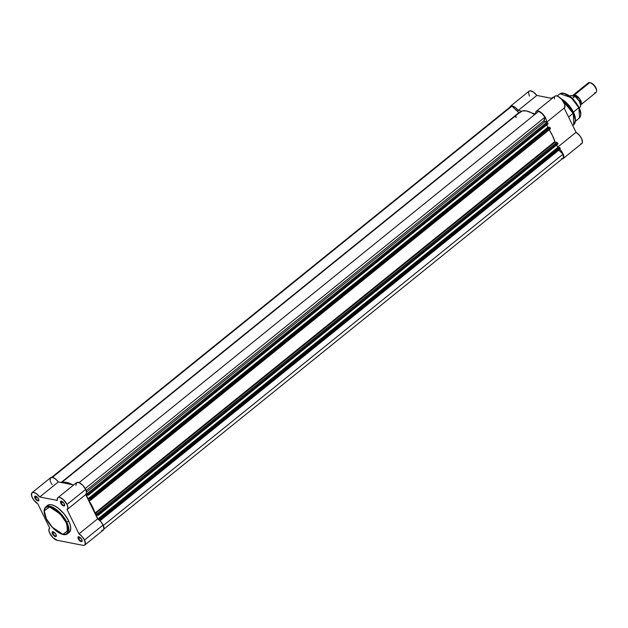 <?xml version="1.0" encoding="UTF-8"?>
<svg xmlns="http://www.w3.org/2000/svg" width="628" height="628" viewBox="0 0 628 628"><rect width="100%" height="100%" fill="white"/><g stroke="black" fill="none" stroke-linecap="round" stroke-linejoin="round"><path stroke-width="0.94" d="M78.767 538.675A2.583 1.13 -128.9 0 0 80.737 540.849A2.583 1.13 -128.9 0 0 82.135 540.582A2.583 1.13 51.1 0 1 81.923 540.983A2.583 1.13 51.1 0 1 78.767 538.675L80.203 537.513L78.767 538.675A2.583 1.13 51.1 0 1 78.673 536.964A2.583 1.13 51.1 0 1 79.112 536.838A2.583 1.13 -128.9 0 0 78.767 538.675L78.272 538.848L78.767 538.675M81.789 539.53A2.967 1.303 51.1 0 1 82.15 540.81A2.967 1.303 51.1 0 1 80.659 541.415A2.967 1.303 51.1 0 1 78.272 538.848L80.039 541.022L81.993 541.399L81.789 539.53L79.607 537.081L78.06 536.979L78.272 538.848A2.967 1.303 51.1 0 1 78.892 536.775A2.967 1.303 51.1 0 1 81.789 539.53M61.316 503.059A2.583 1.13 -128.9 0 0 63.287 505.234A2.583 1.13 -128.9 0 0 64.684 504.959A2.583 1.13 51.1 0 1 64.472 505.367A2.583 1.13 51.1 0 1 61.316 503.059L62.753 501.898L61.316 503.059A2.583 1.13 51.1 0 1 61.23 501.348A2.583 1.13 51.1 0 1 61.67 501.223A2.583 1.13 -128.9 0 0 61.316 503.059L60.822 503.232L61.316 503.059M64.339 503.915A2.967 1.303 51.1 0 1 64.7 505.195A2.967 1.303 51.1 0 1 63.216 505.799A2.967 1.303 51.1 0 1 60.822 503.232L63.004 505.689L64.543 505.783L64.339 503.915L62.572 501.748L60.806 501.199L60.822 503.232A2.967 1.303 51.1 0 1 61.442 501.16A2.967 1.303 51.1 0 1 64.339 503.915M35.506 498.035A2.583 1.13 -128.9 0 0 37.476 500.202A2.583 1.13 -128.9 0 0 38.873 499.935A2.583 1.13 51.1 0 1 38.661 500.343A2.583 1.13 51.1 0 1 35.506 498.035L36.942 496.874L35.506 498.035A2.583 1.13 51.1 0 1 35.411 496.316A2.583 1.13 51.1 0 1 35.851 496.199A2.583 1.13 -128.9 0 0 35.506 498.035L35.011 498.208L35.506 498.035M38.528 498.891A2.967 1.303 51.1 0 1 38.889 500.171A2.967 1.303 51.1 0 1 37.405 500.775A2.967 1.303 51.1 0 1 35.011 498.208L36.777 500.375L38.732 500.759L38.528 498.891L36.346 496.434L34.799 496.34L35.011 498.208A2.967 1.303 51.1 0 1 35.631 496.128A2.967 1.303 51.1 0 1 38.528 498.891M52.956 533.651A2.583 1.13 -128.9 0 0 54.919 535.817A2.583 1.13 -128.9 0 0 56.324 535.551A2.583 1.13 51.1 0 1 56.112 535.959A2.583 1.13 51.1 0 1 52.956 533.651L54.393 532.489L52.956 533.651A2.583 1.13 51.1 0 1 52.862 531.932A2.583 1.13 51.1 0 1 53.302 531.814A2.583 1.13 -128.9 0 0 52.956 533.651L52.454 533.824L52.956 533.651M55.978 534.506A2.967 1.303 51.1 0 1 56.339 535.786A2.967 1.303 51.1 0 1 54.848 536.39A2.967 1.303 51.1 0 1 52.454 533.824L54.228 535.99L56.182 536.375L55.978 534.506L54.204 532.332L52.25 531.955L52.454 533.824A2.967 1.303 51.1 0 1 53.074 531.743A2.967 1.303 51.1 0 1 55.978 534.506M68.703 532.677L70.234 531.053L70.752 528.368L70.203 524.875L68.633 520.863L66.152 522.543L68.193 530.362L62.941 534.295L52.328 527.277L46.323 518.681L44.29 510.862L49.541 506.937L60.147 513.947L66.152 522.543L66.851 522.3L58.192 511.027L51.119 506.576L45.758 506.867A17.286 7.56 51.1 0 1 66.851 522.3L68.633 520.863A17.286 7.56 -128.9 0 0 47.54 505.422L45.758 506.867C43.426 509.206 43.583 513.123 46.221 518.618L44.274 511.412L44.769 508.813L45.656 507.636L47.736 506.82L49.541 506.937L55.005 509.457L61.827 515.871L66.152 522.543L68.138 528.768L67.322 533.062L65.532 534.263L62.941 534.295L57.478 531.767L51.724 526.609L46.221 518.61C50.899 528.564 63.02 537.788 67.479 533.753L66.851 522.3A17.286 7.56 51.1 0 1 67.479 533.753L69.261 532.316A17.286 7.56 -128.9 0 0 68.633 520.863L64.166 513.971L58.333 508.233L54.746 505.933L51.48 504.747L49.62 504.629L47.477 505.477M84.756 545.041L103.377 530.001A7.52 3.289 -128.9 0 0 103.102 525.016L84.482 540.056A7.52 3.289 51.1 0 1 84.756 545.041A7.52 3.289 51.1 0 1 83.061 545.34L57.25 540.315L52.831 537.544L49.377 532.426L48.851 529.71L49.722 528.156L37.837 503.892L34.022 500.383L31.863 496.638L31.486 493.592L33.041 492.344L35.945 493.357L39.721 496.984L57.313 500.414L57.47 498.192L58.325 497.462L59.684 497.455L63.216 499.488L67.031 504.441A7.52 3.289 51.1 0 1 67.306 509.426A7.52 3.289 51.1 0 1 67.07 509.583L78.995 533.871L82.08 536.524L84.482 540.056L85.314 544.138L84.529 545.198L83.061 545.34L57.25 540.315A7.52 3.289 51.1 0 1 50.617 534.797A7.52 3.289 51.1 0 1 49.486 528.313A7.52 3.289 51.1 0 1 49.722 528.156L37.837 503.892A7.52 3.289 51.1 0 1 32.444 497.941A7.52 3.289 51.1 0 1 32.044 492.697A7.52 3.289 51.1 0 1 39.721 496.984L58.341 481.943L55.876 479.297L52.713 477.437L50.515 477.79L50.099 480.224M32.044 492.697L50.664 477.657A7.52 3.289 -128.9 0 1 58.341 481.943L73.688 484.934L58.341 481.943L39.721 496.984L57.313 500.414A7.52 3.289 51.1 0 1 57.855 497.721A7.52 3.289 51.1 0 1 67.031 504.441L85.651 489.4L86.578 492.666L85.691 494.542A7.52 3.289 -128.9 0 0 85.926 494.385A7.52 3.289 -128.9 0 0 85.651 489.4L67.031 504.441L67.957 507.707L67.07 509.583L78.995 533.871A7.52 3.289 51.1 0 1 84.482 540.056L103.102 525.016L100.7 521.476L97.615 518.83L85.706 494.566L97.615 518.83L78.995 533.871L97.615 518.83A7.52 3.289 -128.9 0 1 103.102 525.016L103.934 529.098L103.149 530.15L101.681 530.299M57.855 497.721L76.475 482.681A7.52 3.289 -128.9 0 1 85.651 489.4L82.739 485.311L79.12 482.673L76.451 482.704L75.933 485.365M50.248 480.891L50.79 482.335M51.166 483.089L52.1 484.604M72.385 484.675L66.521 482.398L61.889 482.634A26.235 11.477 51.1 0 1 72.385 484.675M99.585 520.337L100.488 520.345L100.009 519.16L97.944 518.909L95.903 514.748L98.094 515.478L97.709 514.45L94.993 513.155L92.552 506.851L88.65 500.202L90.456 500.304L90.573 499.88L89.922 498.789L88.061 498.734L86.02 494.574L88.258 495.162L87.441 493.836L86.46 493.553L87.896 494.401L547.734 122.931L544.084 121.133L544.908 117.216L542.003 113.519L538.683 111.368L79.065 482.657L538.683 111.368A7.136 3.124 -128.9 0 1 544.908 117.216L85.212 488.568L544.908 117.216L543.966 120.654L544.821 121.793L546.964 122.209L87.135 493.679L546.964 122.209L548.048 123.575L547.734 122.931L87.896 494.401L88.226 495.304L86.02 494.574L88.061 498.734L89.725 499.064L89.545 498.695L549.382 127.225L89.545 498.695L549.657 127.28L89.82 498.75L90.204 499.111L550.042 127.641L549.657 127.28L550.356 128.285L550.042 127.641L90.204 499.111L90.55 500.265L88.729 500.351A26.235 11.477 51.1 0 1 94.969 513.084L554.807 141.614L552.389 135.381L549.17 129.776A26.235 11.477 -128.9 0 1 554.807 141.614L555.223 142.061L554.807 141.614L94.969 513.084L95.385 513.531L555.223 142.061L556.848 142.383L555.223 142.061L95.385 513.531L97.78 514.567L557.617 143.098L556.848 142.383L97.01 513.853L556.848 142.383L557.617 143.098L557.931 143.749L557.617 143.098L97.78 514.567L98.109 515.47L95.903 514.748L97.944 518.909L99.609 519.23L99.428 518.869L559.265 147.399L99.428 518.869L559.54 147.454L99.703 518.924L100.088 519.285L559.925 147.816L559.54 147.454L560.239 148.459L559.925 147.816L100.088 519.285L100.433 520.439L99.585 520.337M51.716 477.304L510.737 106.485A7.136 3.124 -128.9 0 1 511.906 106.148L52.383 477.359L511.906 106.148L518.861 112.687L61.104 482.485L518.861 112.687L519.278 112.938L511.906 106.148L510.815 106.43L510.219 107.333M561.809 158.562L562.892 158.287L563.489 157.385L563.01 154.166L558.771 150.178L563.01 154.166L103.33 525.51L563.01 154.166A7.136 3.124 -128.9 0 1 562.971 158.232L103.942 529.051M560.247 148.985L560.239 148.459L560.176 149.009M558.936 147.666L557.774 147.439L556.62 145.076L557.774 147.439L97.944 518.909L557.774 147.439L558.936 147.666M98.141 515.392L557.97 143.953L98.109 515.47M550.207 128.826L90.518 499.755L550.207 128.826M549.06 127.492L547.891 127.264L546.737 124.901L547.891 127.264L88.061 498.734L547.891 127.264L549.06 127.492M88.258 495.217L548.095 123.787L88.226 495.304M61.583 482.571L520.369 111.949A26.235 11.477 -128.9 0 1 534.593 114.665L531.335 112.734L526.358 110.928L522.284 110.975L519.482 112.875M515.941 116.102L515.933 115.638M560.239 148.459L100.402 519.929L560.239 148.459M86.523 492.014L544.821 121.793L86.523 492.014M86.13 490.507L543.966 120.654L86.13 490.507M574.777 123.378L575.381 120.466L573.278 113.095A17.129 7.497 51.1 0 1 575.381 120.466L575.358 118.928A15.739 6.884 -128.9 0 0 573.427 112.153L573.278 113.095L562.217 99.954A17.129 7.497 51.1 0 1 573.278 113.095L573.733 124.784A17.286 7.56 -128.9 0 0 573.105 113.33L568.552 117.012L573.105 113.33A17.286 7.56 -128.9 0 0 562.766 100.676L573.105 113.33L573.427 112.153A15.739 6.884 -128.9 0 0 561.149 98.753A15.739 6.884 51.1 0 1 573.427 112.153L578.828 107.623A15.449 6.759 -128.9 0 0 560.066 93.745L571.182 97.623L578.828 107.623L573.6 99.687L564.242 93.399M553.802 97.081L552.012 97.89L553.715 97.152A17.286 7.56 -128.9 0 0 552.012 97.89L551.51 98.298M516.287 117.373A7.52 3.289 51.1 0 1 515.25 116.659M509.873 107.467L510.807 105.991L512.895 106.085L515.58 107.718L518.178 110.473L521.727 111.164L518.178 110.473L536.799 95.432L533.282 91.978L530.016 90.801L528.972 91.28L528.493 92.426L529.388 96.123M532.222 113.205L535.59 113.864L532.222 113.205M535.77 113.896L535.739 112.192L536.783 110.952L538.832 111.156L541.407 112.75L545.332 117.624L546.352 120.466L546.289 122.107M559.862 149.299L562.468 152.667L563.732 155.736L563.622 158.013L562.79 158.774L561.448 158.813M580.79 143.843L581.897 143.435L582.439 142.344L581.646 138.694L579.636 135.53L576.041 132.296L564.164 108.055L576.041 132.296L557.64 147.164L576.041 132.296A7.52 3.289 -128.9 0 1 581.426 138.238A7.52 3.289 -128.9 0 1 581.834 143.49L563.214 158.531A7.52 3.289 51.1 0 1 562.162 158.884M564.478 107.796L564.831 104.766L561.927 99.601L558.072 96.39L555.835 95.825L554.736 96.359M554.508 96.712L554.391 98.855M510.493 106.187L529.114 91.138A7.52 3.289 -128.9 0 1 536.799 95.432L552.145 98.423L536.799 95.432L518.178 110.473A7.52 3.289 51.1 0 0 510.493 106.187A7.52 3.289 51.1 0 0 509.928 107.137M578.875 107.262L579.487 117.781A15.449 6.759 -128.9 0 0 578.828 107.623L573.427 112.153A15.739 6.884 51.1 0 1 575.334 119.658M578.247 106.061L572.069 98.149L567.908 94.946L564.972 93.588M580.704 113.739L580.484 111.792M580.225 110.724L579.416 108.448M535.739 113.747A7.52 3.289 51.1 0 1 536.312 111.211A7.52 3.289 51.1 0 1 542.89 114.17A7.52 3.289 51.1 0 1 546.297 122.083M564.148 108.032A7.52 3.289 -128.9 0 0 564.384 107.875A7.52 3.289 -128.9 0 0 562.217 99.954A7.52 3.289 -128.9 0 0 554.932 96.17L536.312 111.211M559.799 149.236A7.52 3.289 51.1 0 1 563.214 158.531M580.704 113.77L578.969 107.459M572.728 95.809L574.589 94.836A1.256 0.997 -79 0 1 574.345 95.833M587.777 84.183A6.17 2.7 51.1 0 1 589.716 82.613L574.589 94.836L579.777 98.996L580.696 104.829A6.17 2.7 51.1 0 0 580.939 104.68A6.17 2.7 51.1 0 0 580.029 99.365A6.17 2.7 51.1 0 0 574.589 94.836L589.716 82.613A6.17 2.7 -128.9 0 0 588.31 82.857L573.183 95.071A6.17 2.7 51.1 0 1 574.589 94.836A1.256 0.997 101 0 1 574.133 96.084M580.649 105.057L579.314 101.187L575.429 96.712L570.93 95.456L569.761 96.108L570.883 95.448L574.706 96.194A7.293 3.187 -128.9 0 1 580.657 105.292M580.091 107.098L579.212 107.804L580.091 107.098A7.52 3.289 -128.9 0 0 579.738 102.183A7.52 3.289 -128.9 0 0 574.84 96.382L572.383 98.368L574.84 96.382A7.52 3.289 51.1 0 1 579.738 102.183A7.52 3.289 51.1 0 1 580.091 107.098L580.123 107.058C581.395 103.91 579.644 100.292 574.84 96.241L574.84 96.382M580.939 104.68L596.066 92.457A6.17 2.7 -128.9 0 0 595.156 87.151A6.17 2.7 -128.9 0 0 589.716 82.613A6.17 2.7 51.1 0 1 589.825 82.637A6.17 2.7 51.1 0 1 594.292 85.958A6.17 2.7 51.1 0 1 596.6 91.029L596.286 88.713L594.849 86.115L592.691 83.893L589.928 82.66M596.6 91.029A6.17 2.7 51.1 0 1 594.661 92.701M596.592 90.189A5.424 2.371 -128.9 0 0 594.559 85.738A5.424 2.371 -128.9 0 0 590.634 82.825A5.424 2.371 -128.9 0 0 590.548 82.802M67.306 509.426L85.926 494.385M560.27 148.969L100.433 520.439M90.55 500.265L550.387 128.803M548.495 128.528L90.04 498.883M557.06 95.982L560.066 93.745C566.362 92.175 572.665 96.704 578.985 107.333C581.3 112.145 581.473 115.631 579.487 117.781L575.342 121.408M575.381 120.466L573.733 124.784L572.744 125.584M546.698 122.162L564.384 107.875M589.825 82.637L590.634 82.825"/></g></svg>
